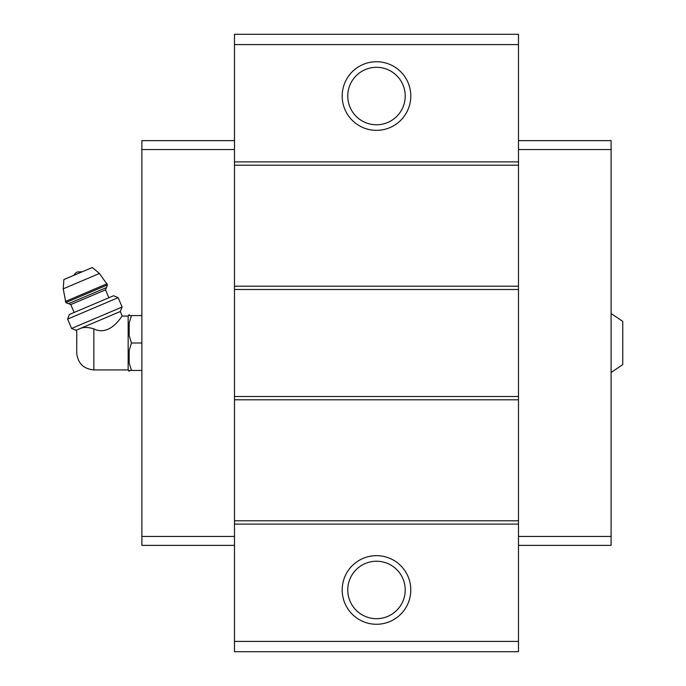 <?xml version="1.0" encoding="UTF-8"?>
<svg xmlns="http://www.w3.org/2000/svg" width="686" height="686" viewBox="0 0 686 686"><rect width="100%" height="100%" fill="white"/><g stroke="black" fill="none" stroke-linecap="round" stroke-linejoin="round"><path stroke-width="1.03" d="M611.097 313.502L622.759 321.391L622.759 364.609L611.097 372.498M93.853 369.925L93.853 328.886C110.738 337.212 122.648 314.239 122.228 316.075C122.691 314.231 110.652 337.246 93.853 328.886C88.708 327.256 84.395 327.033 80.931 328.225L76.095 330.283L76.763 331.853L76.703 352.776C77.724 363.194 83.443 368.914 93.853 369.925L128.153 369.925L129.182 371.392L129.182 370.44L131.489 370.44L129.182 370.44M78.984 329.057C75.872 332.393 75.872 332.393 78.984 329.057M80.931 328.225L120.299 311.521L122.228 316.075L128.153 316.075L128.153 369.925M518.487 44.59L234.483 44.59L234.483 34.3L518.487 34.3L518.487 651.7L234.483 651.7L234.483 641.41L518.487 641.41M376.485 61.74A34.3 34.3 0 0 1 406.198 113.19A34.3 34.3 0 0 1 346.782 113.19A34.3 34.3 0 0 1 376.485 61.74M234.483 44.59L234.483 641.41M518.487 161.896L234.483 161.896M518.487 165.189L234.483 165.189M518.487 286.199L234.483 286.199M518.487 289.492L234.483 289.492M518.487 396.508L234.483 396.508M518.487 399.801L234.483 399.801M518.487 520.811L234.483 520.811M518.487 524.104L234.483 524.104M376.485 555.66A34.3 34.3 0 0 1 406.198 607.11A34.3 34.3 0 0 1 346.782 607.11A34.3 34.3 0 0 1 376.485 555.66M376.485 561.234A28.726 28.726 0 0 1 401.37 604.323A28.726 28.726 0 0 1 351.609 604.323A28.726 28.726 0 0 1 376.485 561.234M376.485 67.314A28.726 28.726 0 0 1 401.37 110.403A28.726 28.726 0 0 1 351.609 110.403A28.726 28.726 0 0 1 376.485 67.314M518.487 149.548L611.097 149.548L611.097 140.63L518.487 140.63M611.097 149.548L611.097 536.452L518.487 536.452M611.097 536.452L611.097 545.37L518.487 545.37M234.483 149.548L141.873 149.548L141.873 140.63L234.483 140.63M141.873 149.548L141.873 536.452L234.483 536.452M141.873 536.452L141.873 545.37L234.483 545.37M128.153 316.075L129.182 314.608L129.182 315.56L131.489 315.56L129.182 322.952L129.182 335.608L131.489 343L129.182 350.392L129.182 363.048L131.489 370.44L141.873 370.44M129.182 350.392L131.489 343L141.873 343M129.182 322.952L131.489 315.56L141.873 315.56M131.489 315.56L129.182 315.56M73.916 275.309A6.86 6.86 0 0 1 77.424 271.956L82.269 271.767M107.505 284.904L99.41 273.474L92.301 267.506L63.884 279.571L63.241 288.823L65.83 302.595L68.531 303.684L106.416 287.597L107.505 284.904L65.83 302.595M108.86 297.741L105.507 289.844L106.416 287.597M118.138 297.664L113.593 295.735L69.389 314.497L67.622 319.101L71.593 328.465L122.117 307.019L118.138 297.664L67.622 319.101M99.41 273.474L63.241 288.823M107.025 283.772L65.35 301.463M105.507 289.844L70.778 304.593L68.531 303.684M70.778 304.593L74.131 312.482M120.299 311.521L122.117 307.019M76.095 330.283L71.593 328.465"/></g></svg>
